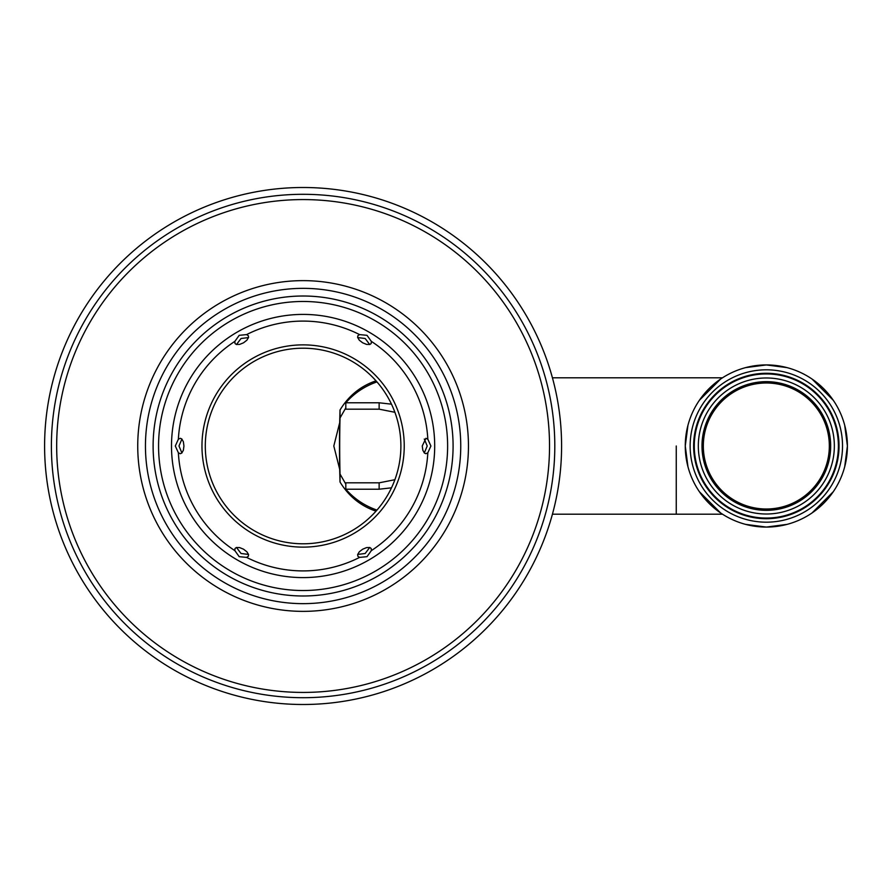 <?xml version="1.0" encoding="UTF-8"?>
<svg xmlns="http://www.w3.org/2000/svg" width="892" height="892" viewBox="0 0 892 892"><rect width="100%" height="100%" fill="white"/><g stroke="black" fill="none" stroke-linecap="round" stroke-linejoin="round"><path stroke-width="1.34" d="M676.259 446L676.259 514.193L676.259 446M339.707 469.37L333.809 446L339.707 422.63M239.201 335.325L246.605 334.6L248.366 335.76L248.567 337.421L246.894 340.198L243.527 342.807L239.569 344.423L236.335 344.479L234.997 343.487L234.864 341.368L239.201 335.325M248.534 337.566L241.041 338.503L236.48 344.524M424.291 452.958L427.223 446L424.291 439.042M369.723 344.524L365.163 338.503L357.67 337.566M181.912 439.042L178.98 446L181.912 452.958M236.48 547.476L241.041 553.497L248.534 554.434M357.67 554.434L365.163 553.497L369.723 547.476M400.887 446A97.797 97.797 0 0 0 254.198 361.305A97.797 97.797 0 0 0 254.198 530.695A97.797 97.797 0 0 0 400.887 446M175.3 446L178.367 439.221L180.273 438.284L181.801 438.942L183.373 441.763L183.942 446L183.373 450.237L181.801 453.058L180.273 453.716L178.367 452.779L175.3 446M239.201 556.675L234.864 550.632L234.997 548.513L236.335 547.521L239.569 547.577L243.527 549.193L246.894 551.802L248.567 554.579L248.366 556.24L246.605 557.4L239.201 556.675M367.002 556.675L359.599 557.4L357.826 556.24L357.636 554.579L359.298 551.802L362.676 549.193L366.623 547.577L369.857 547.521L371.195 548.513L371.328 550.632L367.002 556.675M430.903 446L427.825 452.779L425.93 453.716L424.391 453.058L422.83 450.237L422.25 446L425.93 438.284L427.825 439.221L430.903 446M367.002 335.325L371.328 341.368L371.195 343.487L369.857 344.479L366.623 344.423L362.676 342.807L359.298 340.198L357.636 337.421L357.826 335.76L359.599 334.6L367.002 335.325M404.232 446A101.142 101.142 0 0 0 252.525 358.417A101.142 101.142 0 0 0 252.525 533.583A101.142 101.142 0 0 0 404.232 446M561.592 446A258.502 258.502 0 0 0 173.851 222.13A258.502 258.502 0 0 0 173.851 669.87A258.502 258.502 0 0 0 561.592 446M376.011 511.172C360.691 505.987 348.705 496.275 340.03 482.026L340.03 474.042A64.335 3.367 90 0 1 340.03 417.958L340.03 409.974C348.705 395.725 360.691 386.013 376.011 380.828M340.03 482.026A68.193 3.568 90 0 1 340.03 409.974M376.959 381.899C364.605 386.225 354.224 393.194 345.817 402.783L345.817 409.172L379.133 409.172L394.9 412.294M345.817 407.867L340.03 417.958M391.499 487.824L379.133 489.217L379.133 482.828L345.817 482.828L345.817 489.217C354.224 498.806 364.605 505.775 376.959 510.101M340.03 474.042L345.817 484.133M345.817 402.783L379.133 402.783L391.499 404.176M379.133 482.828L394.9 479.706M379.133 402.783L379.133 409.172M379.133 489.217L345.817 489.217M829.337 446A63.009 63.009 0 0 1 734.83 500.568A63.009 63.009 0 0 1 734.83 391.432A63.009 63.009 0 0 1 829.337 446M839.038 446A72.709 72.709 0 0 1 766.328 518.709A72.709 72.709 0 0 1 693.63 446A72.709 72.709 0 0 1 766.328 373.291A72.709 72.709 0 0 1 839.038 446M842.527 446A76.188 76.188 0 0 1 766.328 522.188A76.188 76.188 0 0 1 690.14 446A76.188 76.188 0 0 1 766.328 369.812A76.188 76.188 0 0 1 842.527 446M766.328 518.062A72.062 72.062 0 0 1 694.277 446A72.062 72.062 0 0 1 766.328 373.938A72.062 72.062 0 0 1 838.391 446A72.062 72.062 0 0 1 766.328 518.062A72.062 72.062 0 0 1 694.277 446A72.062 72.062 0 0 1 766.328 373.938A72.062 72.062 0 0 1 838.391 446M847.4 446A81.072 81.072 0 0 1 766.328 527.072A81.072 81.072 0 0 1 685.268 446A81.072 81.072 0 0 1 766.328 364.928A81.072 81.072 0 0 1 847.4 446A81.072 81.072 0 0 1 766.328 527.072A81.072 81.072 0 0 1 685.268 446A81.072 81.072 0 0 1 766.328 364.928A81.072 81.072 0 0 1 847.4 446A81.072 81.072 0 0 1 766.328 527.072A81.072 81.072 0 0 1 685.268 446A81.072 81.072 0 0 1 766.328 364.928A81.072 81.072 0 0 1 847.4 446M766.328 510.335A64.335 64.335 0 0 1 701.993 446A64.335 64.335 0 0 1 766.328 381.665A64.335 64.335 0 0 1 830.675 446A64.335 64.335 0 0 1 766.328 510.335M359.599 334.6A124.913 124.913 0 0 0 246.605 334.6M234.864 341.368A124.913 124.913 0 0 0 178.367 439.221M178.367 452.779A124.913 124.913 0 0 0 234.864 550.632M246.605 557.4A124.913 124.913 0 0 0 359.599 557.4M371.328 550.632A124.913 124.913 0 0 0 427.825 452.779M427.825 439.221A124.913 124.913 0 0 0 371.328 341.368M303.102 314.408A131.592 131.592 0 0 0 189.137 511.796A131.592 131.592 0 0 0 417.066 511.796A131.592 131.592 0 0 0 303.102 314.408M303.102 194.3A251.7 251.7 0 0 0 51.39 446A251.7 251.7 0 0 0 303.102 697.7A251.7 251.7 0 0 0 554.802 446A251.7 251.7 0 0 0 303.102 194.3M303.102 199.574A246.426 246.426 0 0 0 56.675 446A246.426 246.426 0 0 0 303.102 692.426A246.426 246.426 0 0 0 549.528 446A246.426 246.426 0 0 0 303.102 199.574M468.456 446A165.366 165.366 0 0 0 303.102 280.634A165.366 165.366 0 0 0 137.736 446A165.366 165.366 0 0 0 303.102 611.366A165.366 165.366 0 0 0 468.456 446M303.102 288.35A157.65 157.65 0 0 0 145.452 446A157.65 157.65 0 0 0 303.102 603.65A157.65 157.65 0 0 0 460.751 446A157.65 157.65 0 0 0 303.102 288.35M453.091 446A149.99 149.99 0 0 0 303.102 296.01A149.99 149.99 0 0 0 153.112 446A149.99 149.99 0 0 0 303.102 595.99A149.99 149.99 0 0 0 453.091 446M303.102 301.474A144.526 144.526 0 0 0 177.932 518.263A144.526 144.526 0 0 0 428.26 518.263A144.526 144.526 0 0 0 303.102 301.474M766.328 514.004A68.004 68.004 0 0 1 707.434 411.993A68.004 68.004 0 0 1 825.234 411.993A68.004 68.004 0 0 1 766.328 514.004M552.438 514.193L722.509 514.193M552.438 377.807L722.509 377.807M745.656 524.385L766.328 527.072L787.012 524.385M812.054 512.945L833.284 491.715M844.724 466.672L847.4 446L844.724 425.328M833.284 400.285L812.054 379.055M787.012 367.615L766.328 364.928L745.656 367.615M720.613 379.055L699.384 400.285M687.944 425.328L685.268 446L687.944 466.672M699.384 491.715L720.613 512.945"/></g></svg>
